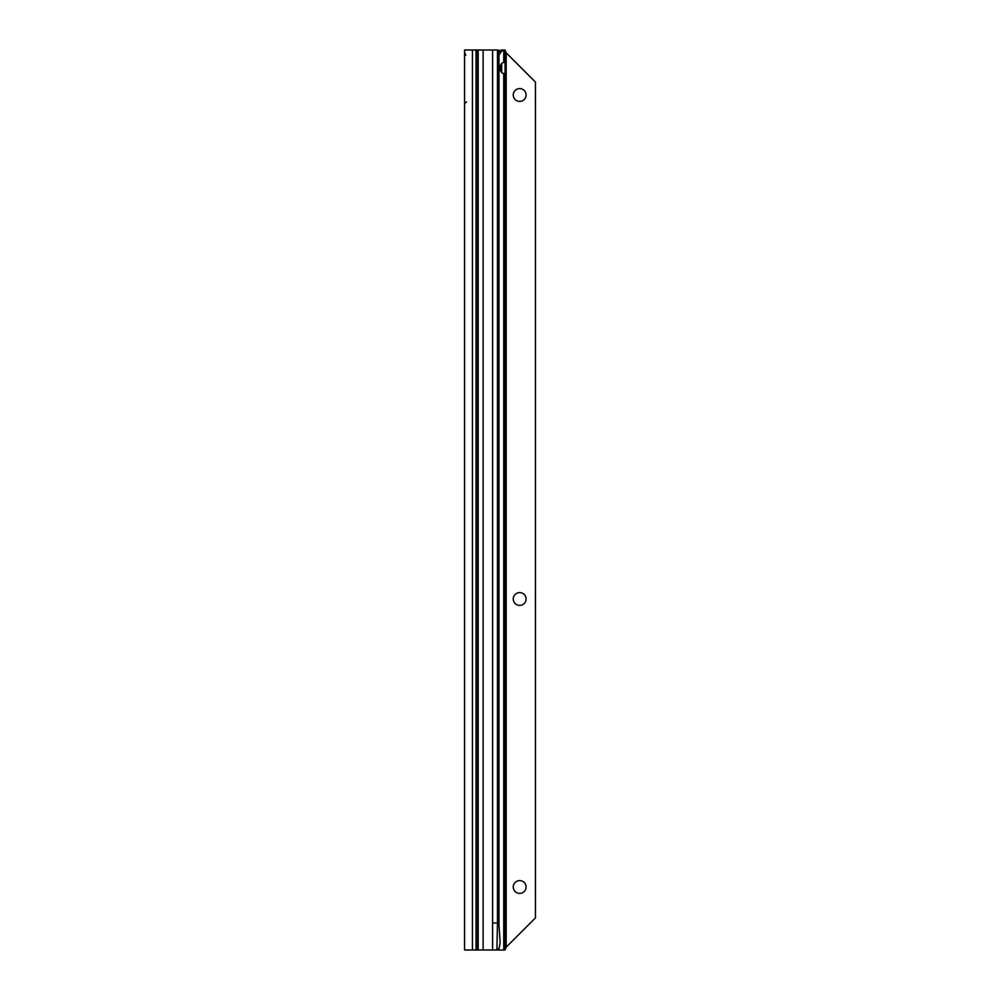<?xml version="1.0" encoding="UTF-8"?>
<svg xmlns="http://www.w3.org/2000/svg" width="1000" height="1000" viewBox="0 0 1000 1000"><rect width="100%" height="100%" fill="white"/><g stroke="black" fill="none" stroke-linecap="round" stroke-linejoin="round"><path stroke-width="1.5" d="M464.562 82.325L464.562 67.175M464.562 224.375L464.562 217.625L464.562 224.375M464.562 236.863L464.562 229.887L464.562 236.863M476.037 950L464.562 950L464.562 50L476.037 50L476.037 950L477.612 950L477.612 50L476.037 50M501.075 64.287L501.075 71.712M496.887 50L500.037 50.637M503.062 73.438L505.062 73.438L505.062 62.562L503.75 62.4A5.625 3.975 90 0 0 500.087 68A5.625 3.975 90 0 0 503.75 73.6L505.062 73.438L505.062 950L497.825 950L499.438 947.038L500.138 942.175L498.8 923L498.75 56.35A6.75 1.175 90 0 0 498.375 52.925L497.775 50L483.1 50L483.1 950L477.612 950M477.612 50L483.1 50M483.1 950L492.6 950L492.6 923L497.475 923L497.475 50M497.825 950L492.6 950M498.8 923L497.475 923L496.887 950M466.587 101.962A4.05 3.312 -0 0 0 464.562 104.825M519.688 101.412A6.412 6.412 0 0 0 526.1 95A6.412 6.412 0 0 0 519.688 88.588A6.412 6.412 0 0 0 513.275 95A6.412 6.412 0 0 0 519.688 101.412M519.688 605.413A6.412 6.412 0 0 0 526.1 599A6.412 6.412 0 0 0 519.688 592.587A6.412 6.412 0 0 0 513.275 599A6.412 6.412 0 0 0 519.688 605.413M519.688 893.413A6.412 6.412 0 0 0 526.1 887A6.412 6.412 0 0 0 519.688 880.588A6.412 6.412 0 0 0 513.275 887A6.412 6.412 0 0 0 519.688 893.413M504.762 50L501.362 50.075L505.062 50L505.062 62.562L503.062 62.562M501.688 72.5L501.688 63.5M498.3 52.538L498.7 51.975A6.75 4.775 -90 0 1 501.362 50.075M503.75 62.4L503.75 50.075A6.75 4.775 90 0 0 501.075 51.975L498.7 51.975M498.688 55.613L501.075 51.975M499 54.913L499 925.95M505.062 50.263L506.188 52.825L535.438 82.075L535.438 917.925L506.188 947.175L505.062 949.737M472.438 950L472.438 50M478.175 950L478.175 50M492.6 923L492.6 50M498.688 948.462L498.688 950M503.75 73.6L503.75 950M499 950L499 947.887M506.188 947.175L506.188 52.825M465.725 55.35L464.562 51.913"/></g></svg>
